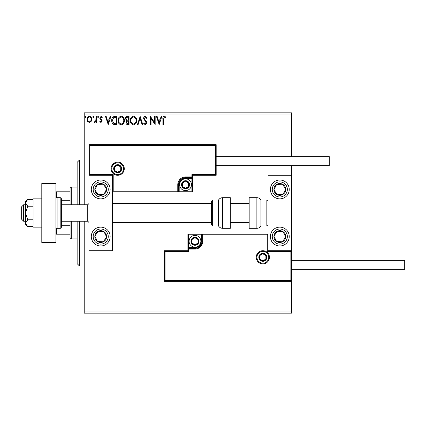 <?xml version="1.0" encoding="UTF-8"?>
<svg xmlns="http://www.w3.org/2000/svg" width="426" height="426" viewBox="0 0 426 426"><rect width="100%" height="100%" fill="white"/><g stroke="black" fill="none" stroke-linecap="round" stroke-linejoin="round"><path stroke-width="0.64" d="M91.111 121.516L89.396 122.518L87.687 121.522L87.074 119.381C87.058 117.672 87.831 116.639 89.396 116.277C90.967 116.633 91.744 117.672 91.723 119.381L91.111 121.516M96.59 116.383L96.59 122.411L95.956 122.411L95.956 121.522L94.854 122.518L94.37 122.31L94.673 121.671L94.955 121.777L95.855 120.478L95.956 116.383L96.59 116.383M100.989 122.518L99.764 121.66L100.131 121.144L100.946 121.777L101.558 120.968L101.409 120.42L99.972 118.95L99.764 118.018L101.1 116.277L102.405 117.097L102.043 117.651L101.17 117.017L100.398 117.986L101.99 120.01L102.192 120.936L100.989 122.518M114.871 116.383L116.788 116.383L116.788 124.632L113.572 124.333C112.235 123.407 111.612 122.097 111.708 120.404C111.617 118.023 112.672 116.681 114.871 116.383M129.051 116.383L129.051 124.632L127.885 124.632C126.629 124.568 125.995 123.886 125.984 122.587L126.756 120.835L125.457 118.726C125.468 117.363 126.112 116.586 127.401 116.383L129.051 116.383M140.154 116.383L142.801 124.632L142.108 124.632L140.101 118.375L138.093 124.632L137.406 124.632L140.154 116.383M154.537 116.383L155.17 116.383L155.17 124.632L151.044 118.481L151.044 124.632L150.41 124.632L150.41 116.383L154.537 122.523L154.537 116.383M163.525 119.147L163.525 124.632L162.886 124.632L162.886 119.062C162.636 117.565 163.137 116.602 164.399 116.17L165.954 117.123L165.634 117.757L164.404 117.017L163.525 119.147M84.22 114.03L84.22 112.847L291.586 112.847L291.586 114.03L84.22 114.03L84.22 204.752M84.22 221.248L84.22 311.97L291.586 311.97L291.586 313.153L84.22 313.153L84.22 311.97M291.586 114.03L291.586 156.677M291.586 165.634L291.586 175.294L268.023 175.294L268.023 250.706L291.586 250.706L291.586 175.294M290.883 280.633L291.586 281.336L164.34 281.336L164.34 250.706L165.043 251.409L165.043 280.633L290.883 280.633L290.883 251.409L291.586 250.706L291.586 311.97M159.186 124.632L156.438 116.383L157.13 116.383L157.977 119.03L160.293 119.03L161.14 116.383L161.832 116.383L159.186 124.632M145.383 116.17L147.242 117.975L146.725 118.391L145.431 117.017L144.281 118.417L144.489 119.227L146.491 121.66L146.816 122.917L145.341 124.845L143.748 123.449L144.244 122.938L145.351 123.998L146.182 122.954L143.642 118.407C143.658 117.166 144.238 116.426 145.383 116.17M136.666 120.473C136.714 122.826 135.665 124.28 133.535 124.845C131.352 124.333 130.281 122.89 130.319 120.51C130.281 118.156 131.336 116.708 133.482 116.17C135.633 116.692 136.693 118.124 136.666 120.473M124.397 120.473C124.445 122.826 123.402 124.28 121.266 124.845C119.083 124.333 118.013 122.89 118.055 120.51C118.013 118.156 119.067 116.708 121.218 116.17C123.37 116.692 124.429 118.124 124.397 120.473M108.22 124.632L105.472 116.383L106.165 116.383L107.011 119.03L109.328 119.03L110.174 116.383L110.866 116.383L108.22 124.632M98.598 116.964L98.071 117.651L97.543 116.964L98.071 116.277L98.598 116.964M93.736 116.964L93.203 117.651L92.676 116.964L93.203 116.277L93.736 116.964M85.802 116.964L85.275 117.651L84.747 116.964L85.275 116.277L85.802 116.964M158.248 119.871L159.138 122.64L160.022 119.871L158.248 119.871M130.958 120.515C130.926 122.4 131.772 123.561 133.503 123.998C135.228 123.54 136.07 122.368 136.032 120.473C136.059 118.598 135.218 117.448 133.503 117.017C131.762 117.443 130.915 118.609 130.958 120.515M127.757 123.785L128.418 123.785L128.418 121.144L128.093 121.144C127.145 121.133 126.65 121.612 126.618 122.571L127.757 123.785M128.098 120.297L128.418 120.297L128.418 117.23L127.694 117.23C126.682 117.214 126.149 117.714 126.091 118.726L127.086 120.201L128.098 120.297M118.689 120.515C118.657 122.4 119.509 123.561 121.24 123.998C122.96 123.54 123.801 122.368 123.764 120.473C123.796 118.598 122.954 117.448 121.24 117.017C119.498 117.443 118.646 118.609 118.689 120.515M116.149 123.785L116.149 117.23L113.774 117.438L112.347 120.404L113.907 123.556L116.149 123.785M107.283 119.871L108.172 122.64L109.056 119.871L107.283 119.871M87.708 119.376C87.681 120.654 88.246 121.458 89.401 121.777C90.557 121.458 91.121 120.659 91.089 119.376C91.121 118.103 90.557 117.315 89.401 117.017C88.241 117.315 87.676 118.098 87.708 119.376M100.712 180.012A9.425 9.425 0 0 1 110.137 189.437A9.425 9.425 0 0 1 100.712 198.862A9.425 9.425 0 0 1 91.286 189.437A9.425 9.425 0 0 1 100.712 180.012M100.712 245.988A9.425 9.425 0 0 0 110.137 236.563A9.425 9.425 0 0 0 100.712 227.138A9.425 9.425 0 0 0 91.286 236.563A9.425 9.425 0 0 0 108.603 241.718A9.425 9.425 0 0 0 105.866 228.671M112.496 175.294L112.496 250.706L88.933 250.706L88.933 175.294L112.496 175.294L113.204 174.591L113.204 191.082L112.496 191.791L179.186 191.791L179.186 191.082L191.908 191.082L191.908 178.361L185.544 178.361A6.363 6.363 0 0 0 179.186 184.724L179.186 191.082L178.478 191.082A0.708 0.708 0 0 1 177.77 191.791L177.77 184.724A7.774 7.774 0 0 1 185.544 176.944L191.908 176.944L191.908 174.591L215.476 174.591L215.476 145.367L216.179 144.664L216.179 175.294L192.616 175.294L192.616 176.944L191.908 176.944L191.908 177.653L185.544 177.653A7.072 7.072 0 0 0 178.478 184.724L178.478 191.082L113.204 191.082M279.807 245.988A9.425 9.425 0 0 1 270.382 236.563A9.425 9.425 0 0 1 279.807 227.138A9.425 9.425 0 0 1 289.233 236.563A9.425 9.425 0 0 1 279.807 245.988M279.807 180.012A9.425 9.425 0 0 0 270.382 189.437A9.425 9.425 0 0 0 279.807 198.862A9.425 9.425 0 0 0 289.233 189.437A9.425 9.425 0 0 0 279.807 180.012A9.425 9.425 0 0 1 284.962 197.329M23.659 221.248L21.3 218.889L21.3 207.111L23.659 204.752L23.659 221.248L25.544 221.248M61.36 221.248L87.751 221.248L87.751 204.752L88.933 203.575M256.947 257.304A5.889 5.889 0 0 0 262.842 263.193A5.889 5.889 0 0 0 268.731 257.304A5.889 5.889 0 0 0 262.842 251.409A5.889 5.889 0 0 0 256.947 257.304M164.34 250.706L187.903 250.706L187.903 249.056L188.611 249.056L188.611 251.409L165.043 251.409M194.975 247.639L194.975 248.347L188.611 248.347A0.708 0.708 0 0 0 187.903 249.056L187.903 234.209L201.333 234.209L201.333 234.918L188.611 234.918L188.611 247.639L194.975 247.639A6.363 6.363 0 0 0 201.333 241.276L201.333 234.918L202.041 234.918A0.708 0.708 0 0 1 202.749 234.209L201.333 234.209M194.975 249.056L194.975 248.347A7.072 7.072 0 0 0 202.041 241.276L202.041 234.918L202.749 234.918L202.749 234.209L268.023 234.209L267.315 234.918L202.749 234.918L202.749 241.276A7.774 7.774 0 0 1 194.975 249.056L188.611 249.056L188.611 247.639L187.903 247.639M165.043 280.633L164.34 281.336M187.903 250.706L188.611 251.409M290.883 251.409L267.315 251.409L268.023 250.706M187.903 234.209L188.611 234.918M123.572 168.696A5.889 5.889 0 0 0 117.682 162.807A5.889 5.889 0 0 0 111.788 168.696A5.889 5.889 0 0 0 117.682 174.591A5.889 5.889 0 0 0 123.572 168.696M215.476 145.367L89.636 145.367L89.636 174.591L88.933 175.294L88.933 144.664L216.179 144.664M192.616 178.361L191.908 178.361L191.908 177.653A0.708 0.708 0 0 0 192.616 176.944L192.616 191.791L179.186 191.791M216.179 175.294L215.476 174.591M192.616 175.294L191.908 174.591M89.636 145.367L88.933 144.664M192.616 191.791L191.908 191.082M189.08 184.724A3.536 3.536 0 0 0 182.488 182.956A3.536 3.536 0 0 0 185.544 188.255A3.536 3.536 0 0 0 189.08 184.724M188.606 184.724L188.606 182.956L185.544 181.188L182.488 182.956L182.488 186.492L185.544 188.255L188.606 186.492L188.606 184.724M179.655 184.724A5.889 5.889 0 0 1 185.544 178.829A5.889 5.889 0 0 1 191.439 184.724A5.889 5.889 0 0 1 185.544 190.614A5.889 5.889 0 0 1 179.655 184.724M182.488 182.956L182.488 186.492L185.544 188.255L188.606 186.492L188.606 182.956L185.544 181.188M198.505 241.276A3.536 3.536 0 0 0 191.913 239.508A3.536 3.536 0 0 0 194.975 244.812A3.536 3.536 0 0 0 198.505 241.276M198.031 241.276L198.031 239.508L194.975 237.745L191.913 239.508L191.913 243.044L194.975 244.812L198.031 243.044L198.031 241.276M189.08 241.276A5.889 5.889 0 0 1 194.975 235.386A5.889 5.889 0 0 1 200.864 241.276A5.889 5.889 0 0 1 194.975 247.171A5.889 5.889 0 0 1 189.08 241.276M191.913 239.508L191.913 243.044L194.975 244.812L198.031 243.044L198.031 239.508L194.975 237.745M266.372 257.304A3.536 3.536 0 0 0 259.78 255.536A3.536 3.536 0 0 0 262.842 260.834A3.536 3.536 0 0 0 266.372 257.304M265.899 257.304L265.899 255.536L262.842 253.768L259.78 255.536L259.78 259.072L262.842 260.834L265.899 259.072L265.899 257.304M259.78 255.536L259.78 259.072L262.842 260.834M265.899 259.072L265.899 255.536M121.213 168.696A3.536 3.536 0 0 0 114.621 166.928A3.536 3.536 0 0 0 117.682 172.232A3.536 3.536 0 0 0 121.213 168.696M120.739 168.696L120.739 166.928L117.682 165.166L114.621 166.928L114.621 170.464L117.682 172.232L120.739 170.464L120.739 168.696M114.621 166.928L114.621 170.464L117.682 172.232L120.739 170.464L120.739 166.928M95.781 233.341A5.889 5.889 0 0 0 103.374 241.819A5.889 5.889 0 0 0 103.933 231.632A5.889 5.889 0 0 0 95.781 233.341M96.441 233.773L94.833 236.238L97.49 241.499L103.374 241.819L106.596 236.888L103.933 231.632L98.055 231.307L96.441 233.773M95.557 244.455A9.425 9.425 0 0 1 100.712 227.138M94.833 236.238L97.49 241.499L103.374 241.819L106.596 236.888L103.933 231.632L98.055 231.307L94.833 236.238M274.877 233.341A5.889 5.889 0 0 0 282.465 241.819A5.889 5.889 0 0 0 283.029 231.632A5.889 5.889 0 0 0 274.877 233.341M275.537 233.773L273.923 236.238L276.586 241.499L282.465 241.819L285.686 236.888L283.029 231.632L277.145 231.307L275.537 233.773M273.923 236.238L276.586 241.499L282.465 241.819L285.686 236.888L283.029 231.632L277.145 231.307L273.923 236.238M284.738 186.215A5.889 5.889 0 0 0 273.923 189.762A5.889 5.889 0 0 0 283.029 194.368A5.889 5.889 0 0 0 284.738 186.215M284.078 186.647L282.465 184.181L276.586 184.501L273.923 189.762L277.145 194.693L283.029 194.368L285.686 189.112L284.078 186.647M279.807 198.862A9.425 9.425 0 0 1 271.916 194.591M282.465 184.181L276.586 184.501L273.923 189.762L277.145 194.693L283.029 194.368L285.686 189.112L282.465 184.181M105.648 186.215A5.889 5.889 0 0 0 94.833 189.762A5.889 5.889 0 0 0 103.933 194.368A5.889 5.889 0 0 0 105.648 186.215M104.982 186.647L103.374 184.181L97.49 184.501L94.833 189.762L98.055 194.693L103.933 194.368L106.596 189.112L104.982 186.647M108.603 184.282A9.425 9.425 0 0 1 105.866 197.329A9.425 9.425 0 0 1 92.82 194.591M103.374 184.181L97.49 184.501L94.833 189.762L98.055 194.693L103.933 194.368L106.596 189.112L103.374 184.181M256.873 228.315A4.713 4.713 0 0 0 260.957 225.961L260.957 200.039A4.713 4.713 0 0 0 256.873 197.685L249.173 197.685L249.173 228.315L256.873 228.315L256.873 197.685M260.957 225.961L266.846 225.961A1.177 1.177 0 0 0 268.023 224.784M266.846 225.961L266.846 200.039A1.177 1.177 0 0 1 268.023 201.216M266.846 200.039L260.957 200.039M222.617 228.315L230.322 228.315L230.322 197.685L222.617 197.685L222.617 228.315C220.838 228.256 219.481 227.473 218.538 225.961L218.538 200.039L212.649 200.039L212.649 225.961L211.466 224.784L211.466 201.216L212.649 200.039M112.496 203.575L211.466 203.575L211.466 224.784M291.586 260.366L404.7 260.366L404.7 269.323L291.586 269.323M216.179 156.677L329.293 156.677L329.293 165.634L216.179 165.634M41.801 213L33.084 213L33.084 227.138L41.801 227.138M33.084 213L33.084 198.862L41.801 198.862M41.801 242.458L41.801 183.542L55.939 183.542L55.939 242.458L41.801 242.458M57.116 197.685L57.116 228.315L60.183 228.315A1.177 1.177 0 0 0 61.36 227.138L61.36 198.862A1.177 1.177 0 0 0 60.183 197.685L57.116 197.685A1.177 1.177 0 0 0 55.939 198.862M57.116 228.315A1.177 1.177 0 0 1 55.939 227.138M27.711 219.8L25.544 213L25.544 223.203L27.711 226.605L25.544 224.784L25.544 223.203L27.711 219.8L33.084 219.8M27.711 226.605L33.084 226.605M27.711 206.2L25.544 202.797L25.544 213L27.711 206.2L33.084 206.2M27.711 199.395L25.544 201.216L25.544 202.797L27.711 199.395L33.084 199.395M79.508 221.248L79.508 266.021L77.149 263.662L77.149 221.248M77.149 204.752L77.149 162.338L79.508 159.979L79.508 204.752M71.259 221.248L71.259 238.922L70.077 237.745L70.077 221.248M70.077 204.752L70.077 188.255L71.259 187.078L71.259 204.752M71.259 238.922L77.149 238.922M71.259 187.078L77.149 187.078M70.077 234.209L55.939 234.209M70.077 225.743L61.36 225.743M70.077 200.257L61.36 200.257M55.939 191.791L56.647 191.791L56.647 197.781M70.077 191.791L56.647 191.791M56.647 228.219L56.647 234.209M269.44 257.304A6.598 6.598 0 0 1 262.842 263.902A6.598 6.598 0 0 1 256.239 257.304A6.598 6.598 0 0 1 262.842 250.706A6.598 6.598 0 0 1 269.44 257.304M267.315 251.409L267.315 234.918M201.333 241.276L202.749 241.276M111.079 168.696A6.598 6.598 0 0 1 117.682 162.098A6.598 6.598 0 0 1 124.28 168.696A6.598 6.598 0 0 1 117.682 175.294A6.598 6.598 0 0 1 111.079 168.696M89.636 174.591L113.204 174.591M185.544 178.361L185.544 176.944M179.186 184.724L177.77 184.724M189.554 184.724A4.004 4.004 0 0 0 185.544 180.715A4.004 4.004 0 0 0 181.54 184.724A4.004 4.004 0 0 0 185.544 188.729A4.004 4.004 0 0 0 189.554 184.724M198.979 241.276A4.004 4.004 0 0 0 194.975 237.271A4.004 4.004 0 0 0 190.965 241.276A4.004 4.004 0 0 0 194.975 245.285A4.004 4.004 0 0 0 198.979 241.276M266.846 257.304A4.004 4.004 0 0 0 262.842 253.294A4.004 4.004 0 0 0 258.832 257.304A4.004 4.004 0 0 0 262.842 261.308A4.004 4.004 0 0 0 266.846 257.304M121.687 168.696A4.004 4.004 0 0 0 117.682 164.692A4.004 4.004 0 0 0 113.673 168.696A4.004 4.004 0 0 0 117.682 172.706A4.004 4.004 0 0 0 121.687 168.696M94.402 232.442A7.54 7.54 0 0 0 96.59 242.879A7.54 7.54 0 0 0 107.027 240.69A7.54 7.54 0 0 0 104.839 230.253A7.54 7.54 0 0 0 94.402 232.442M273.492 232.442A7.54 7.54 0 0 0 275.681 242.879A7.54 7.54 0 0 0 286.118 240.69A7.54 7.54 0 0 0 283.929 230.253A7.54 7.54 0 0 0 273.492 232.442M286.118 185.31A7.54 7.54 0 0 0 275.681 183.121A7.54 7.54 0 0 0 273.492 193.558A7.54 7.54 0 0 0 283.929 195.747A7.54 7.54 0 0 0 286.118 185.31M107.027 185.31A7.54 7.54 0 0 0 96.59 183.121A7.54 7.54 0 0 0 94.402 193.558A7.54 7.54 0 0 0 104.839 195.747A7.54 7.54 0 0 0 107.027 185.31M60.183 228.315L60.183 197.685M87.751 221.248L88.933 222.425M249.173 222.425L230.322 222.425M211.466 222.425L112.496 222.425M249.173 203.575L230.322 203.575M23.659 204.752L25.544 204.752M61.36 204.752L87.751 204.752M212.649 225.961L218.538 225.961M222.617 197.685C220.838 197.744 219.481 198.527 218.538 200.039M79.508 159.979L84.22 159.979M79.508 266.021L84.22 266.021"/></g></svg>
